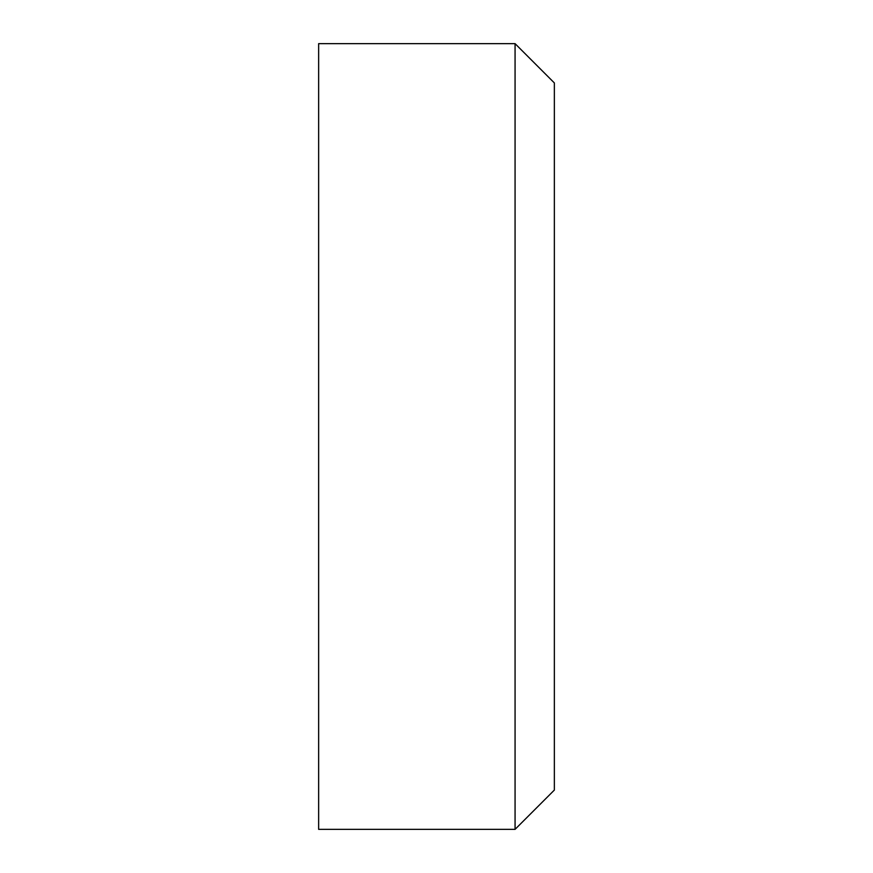 <?xml version="1.0" encoding="UTF-8"?>
<svg xmlns="http://www.w3.org/2000/svg" width="873" height="873" viewBox="0 0 873 873"><rect width="100%" height="100%" fill="white"/><g stroke="black" fill="none" stroke-linecap="round" stroke-linejoin="round"><path stroke-width="1.31" d="M318.645 436.5L318.645 829.35L515.07 829.35L515.07 43.65L318.645 43.65L318.645 436.5M515.07 43.65L554.355 82.935L554.355 790.065L515.07 829.35"/></g></svg>
